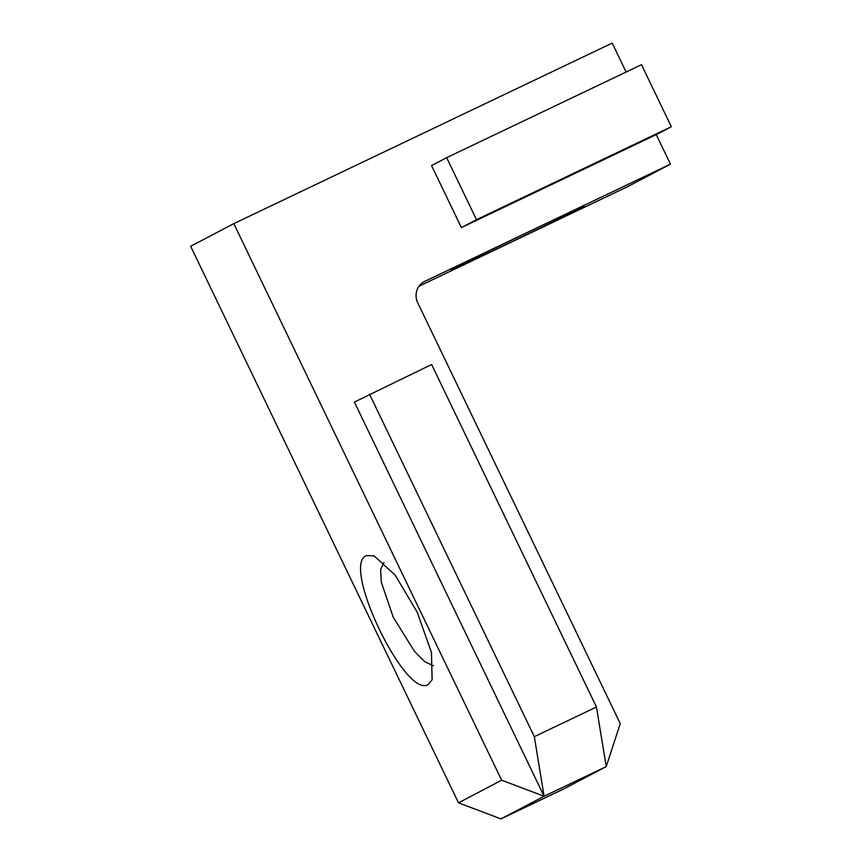 <?xml version="1.0" encoding="UTF-8"?>
<svg xmlns="http://www.w3.org/2000/svg" width="862" height="862" viewBox="0 0 862 862"><rect width="100%" height="100%" fill="white"/><g stroke="black" fill="none" stroke-linecap="round" stroke-linejoin="round"><path stroke-width="1.29" d="M428.446 684.234C406.207 700.881 340.49 564.341 366.544 555.624L374.011 555.807L395.162 575.116L417.24 612.279L431.453 652.502L432.131 679.73L428.446 684.234M383.946 562.574L380.648 569.48L381.316 582.227L393.266 617.235L414.654 651.64L425.009 661.865L433.5 665.766M498.161 248.321A73.733 0.808 -25.7 0 1 451.138 270.097A73.733 0.808 -25.7 0 1 536.983 227.934A73.733 0.808 -25.7 0 1 584.005 206.147A73.733 0.808 -25.7 0 1 498.161 248.321M500.951 818.9L458.509 802.845L501.641 780.196L544.094 796.251L500.951 818.9L563.08 789.258L606.223 766.609L620.252 723.606L417.758 302.864A16.389 15.645 -117.7 0 1 424.266 281.626A16.389 15.645 -117.7 0 1 424.772 281.368L670.453 164.157L656.251 134.634L461.396 227.59L431.56 165.59L446.656 157.66L476.492 219.659L461.396 227.59M626.124 72.031L612.192 43.1L233.796 223.635L190.653 246.284L458.509 802.845M419.04 286.184L627.321 186.806L670.453 164.157M233.796 223.635L501.641 780.196M354.39 402.08L544.094 796.251L534.321 736.654L596.45 707.012L431.614 364.507L354.39 402.08M596.45 707.012L606.223 766.609L544.094 796.251M476.492 219.659L671.347 126.703L641.5 64.693L446.656 157.66M671.347 126.703L656.251 134.634M369.496 394.149L534.321 736.654M424.772 281.368L423.759 281.906"/></g></svg>
